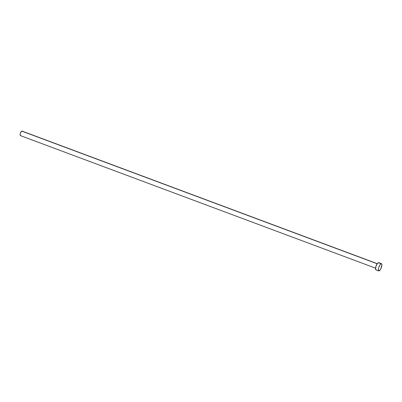 <?xml version="1.0" encoding="UTF-8"?>
<svg xmlns="http://www.w3.org/2000/svg" width="402" height="402" viewBox="0 0 402 402"><rect width="100%" height="100%" fill="white"/><g stroke="black" fill="none" stroke-linecap="round" stroke-linejoin="round"><path stroke-width="0.6" d="M377.247 263.662L22.04 131.082A2.402 0.759 110.5 0 0 21.763 131.117L377.171 263.772L21.763 131.117A2.402 0.759 110.5 0 0 20.361 133.439A2.402 0.759 110.5 0 0 20.361 135.585L375.563 268.164M381.046 263.762A3.844 1.216 -69.5 0 1 381.488 263.707A3.844 1.216 -69.5 0 1 381.483 267.134A3.844 1.216 -69.5 0 1 379.237 270.853A3.844 1.216 -69.5 0 1 378.795 270.908A3.844 1.216 -69.5 0 1 378.8 267.481A3.844 1.216 -69.5 0 1 381.046 263.762L378.197 262.697L381.553 263.737L381.9 264.702L380.895 268.642L379.885 270.29L378.729 270.878L378.398 269.37L378.835 267.365L380.051 264.782L381.046 263.762M381.488 263.707L378.639 262.642A3.844 1.216 110.5 0 0 378.197 262.697A3.844 1.216 110.5 0 0 375.95 266.415A3.844 1.216 110.5 0 0 375.945 269.848L378.795 270.908M376.388 269.792L375.88 269.812L375.584 269.295L375.986 266.305L377.548 263.26L378.473 262.617L378.885 262.873M20.633 135.549L20.13 135.238L20.381 133.369L21.361 131.469L22.195 131.223"/></g></svg>
